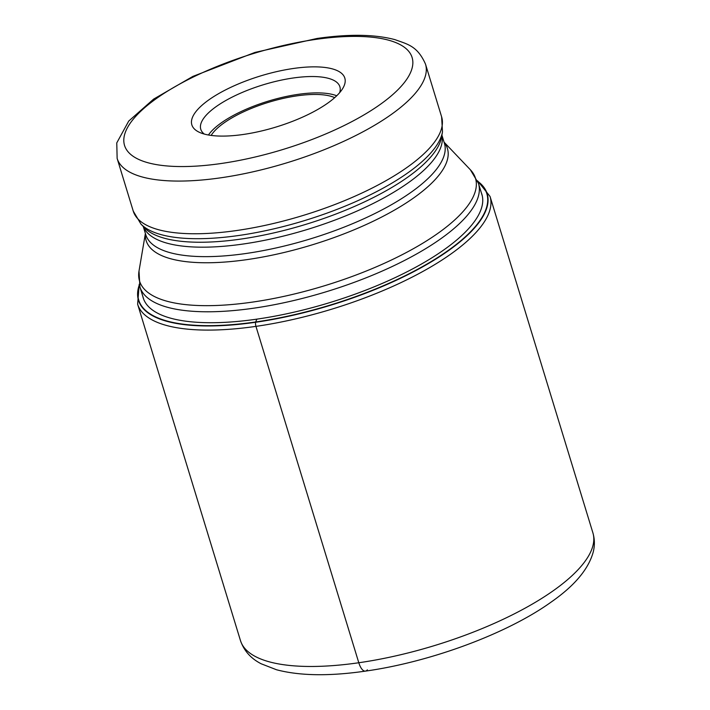 <?xml version="1.0" encoding="UTF-8"?>
<svg xmlns="http://www.w3.org/2000/svg" width="710" height="710" viewBox="0 0 710 710"><rect width="100%" height="100%" fill="white"/><g stroke="black" fill="none" stroke-linecap="round" stroke-linejoin="round"><path stroke-width="1.06" d="M139.409 285.012A182 60.749 -17 0 0 255.609 321.976L256.931 319.092M477.839 181.547A182 60.749 163 0 1 436.801 258.103A182 60.749 163 0 1 255.609 321.976L255.609 321.976M293.452 68.471A79.981 26.696 -17 0 0 195.667 111.94A79.981 26.696 -17 0 0 199.563 132.388A79.981 26.696 -17 0 0 243.202 134.483A79.981 26.696 -17 0 0 340.986 91.013A79.981 26.696 -17 0 0 342.619 88.652A79.981 26.696 -17 0 0 293.452 68.471M339.637 92.691A72.731 24.273 -17 0 0 339.877 86.753A72.731 24.273 -17 0 0 293.168 78.002A72.731 24.273 -17 0 0 204.258 117.523A72.731 24.273 -17 0 0 200.779 129.282A72.731 24.273 -17 0 0 204.294 134.066M208.438 134.998A72.731 24.273 163 0 1 298.173 94.35A72.731 24.273 163 0 1 336.717 95.779M334.703 97.643A69.101 23.066 -17 0 0 297.029 95.85A69.101 23.066 -17 0 0 211.154 135.415M367.354 669.841A14.511 5.76 -98.2 0 1 358.798 662.75L255.955 326.369A4.349 1.731 -98.2 0 1 255.573 322.278A182.301 60.856 163 0 1 139.346 284.763M477.75 181.298A182.301 60.856 163 0 1 437.493 258.023A182.301 60.856 163 0 1 255.573 322.278M481.344 192.783A177.074 59.107 163 0 1 256.913 319.136A177.074 59.107 -17 0 1 142.79 296.292M358.798 662.75A184.263 61.513 -17 0 0 592.894 532.837C594.74 539.201 594.856 545.591 593.232 552.016C588.519 569.136 574.532 585.794 551.253 602C507.259 633.648 430.482 662.031 365.419 671.119C329.387 676.328 299.753 675.876 276.536 669.761L261.147 663.77C255.005 660.566 245.234 654.318 240.468 640.589A184.263 61.513 -17 0 0 358.798 662.75M592.894 532.837L490.051 196.457A184.263 61.513 163 0 1 255.955 326.369A184.263 61.513 163 0 1 137.625 304.2L240.468 640.589M482.276 195.836L478.478 183.411A177.012 59.09 163 0 1 253.603 308.211A177.012 59.09 163 0 1 253.497 308.22A177.012 59.09 163 0 1 139.923 286.92L143.722 299.345M145.39 233.457L139.009 271.034A175.654 58.637 -17 0 0 252.236 302.132A175.654 58.637 -17 0 0 252.334 302.123A175.654 58.637 -17 0 0 422.947 243.122A175.654 58.637 -17 0 0 470.348 169.734L478.478 183.411M444.105 142.328A157.513 52.575 163 0 1 398.425 207.79A157.513 52.575 163 0 1 247.408 259.558A157.513 52.575 163 0 1 247.311 259.576A157.513 52.575 163 0 1 145.444 233.634M143.26 226.49L145.772 234.699A156.156 52.123 -17 0 0 246.05 253.488A156.156 52.123 -17 0 0 246.148 253.47A156.156 52.123 -17 0 0 444.433 143.393L441.922 135.175M441.895 135.308A156.156 52.123 163 0 1 243.264 244.009A156.156 52.123 163 0 1 243.157 244.027A156.156 52.123 163 0 1 143.349 226.579M140.917 224.023L144.494 227.786A157.513 52.575 -17 0 0 241.045 239.057A157.513 52.575 -17 0 0 241.143 239.039A157.513 52.575 -17 0 0 441.62 136.941L442.49 131.829A159.874 53.365 163 0 1 238.906 235.471A159.874 53.365 163 0 1 238.808 235.48A159.874 53.365 163 0 1 140.917 224.023L133.249 211.11A161.232 53.818 -17 0 0 236.687 230.519A161.232 53.818 -17 0 0 236.785 230.502A161.232 53.818 -17 0 0 441.62 116.83L425.512 64.148A161.232 53.818 163 0 1 220.677 177.82A161.232 53.818 163 0 1 220.535 177.837A161.232 53.818 163 0 1 117.141 158.428L133.249 211.11M315.551 39.432A150.351 50.188 163 0 1 315.684 39.414A150.351 50.188 163 0 1 404.895 81.845A150.351 50.188 163 0 1 221.103 163.513A150.351 50.188 163 0 1 220.97 163.54A150.351 50.188 163 0 1 131.758 121.108A150.351 50.188 163 0 1 315.551 39.432M490.051 196.457L477.555 180.81M139.231 284.24L137.625 304.2M444.052 142.151L470.348 169.734M139.923 286.92L139.009 271.034M442.49 131.829L441.62 116.83M425.512 64.148C417.356 45.724 407.416 44.242 394.92 39.627C374.711 34.293 348.743 33.903 317.006 38.473L254.996 52.416L192.889 76.396L153.635 99.098L128.714 121.082L116.768 142.905L117.141 158.428"/></g></svg>
